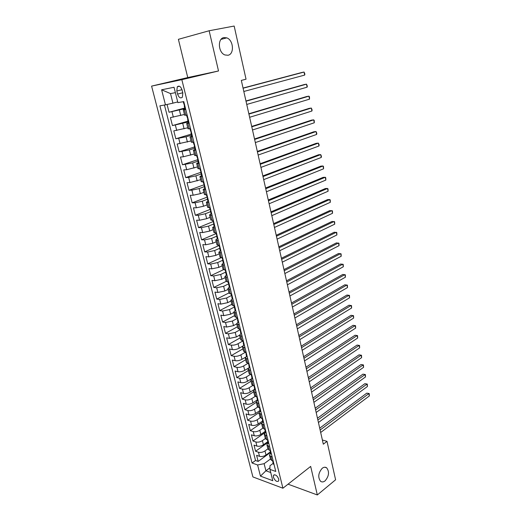 <?xml version="1.0" encoding="UTF-8"?>
<svg xmlns="http://www.w3.org/2000/svg" width="521" height="521" viewBox="0 0 521 521"><rect width="100%" height="100%" fill="white"/><g stroke="black" fill="none" stroke-linecap="round" stroke-linejoin="round"><path stroke-width="0.78" d="M322.232 468.268C323.847 467.05 325.325 466.901 326.66 467.825C329.559 471.792 329.038 476.129 325.104 480.844C323.463 482.114 321.958 482.27 320.584 481.313C317.712 477.288 318.259 472.938 322.232 468.268M223.939 37.577L226.785 37.864C233.584 40.104 234.528 54.256 227.977 55.259L224.942 54.959C218.182 52.673 217.335 38.417 223.939 37.577M278.755 479.157C277.074 475.432 275.309 474.169 273.466 475.367L273.408 477.203C275.088 480.922 276.846 482.185 278.696 480.981L278.755 479.157M151.591 86.115L252.9 476.923L282.916 488.216L181.842 79.674L151.591 86.115L187.755 77.564L218.514 70.973L209.142 30.759L178.39 39.322L187.755 77.564M167.065 104.48L169.051 112.262L184.74 108.029M184.441 114.47L170.419 117.609L172.458 125.587L188.003 121.146M187.762 127.775L173.806 130.882L175.824 138.781L191.24 134.131M191.051 140.944L177.16 144.024L179.159 151.845L194.437 146.994M194.307 153.988L183.405 156.769L180.481 157.036L182.461 164.779L197.609 159.732L198.221 162.2L198.885 162.305M197.531 166.896L186.694 169.716L183.77 169.918L185.723 177.589L201.308 172.151M200.722 179.686L189.95 182.532L187.026 182.676L188.96 190.269L204.336 184.668M203.88 192.347L200.37 193.656L193.174 195.225L190.25 195.31L192.171 202.832L207.071 197.166M207.013 204.883L203.535 206.238L196.371 207.794L193.441 207.82L195.342 215.264L209.989 209.475M210.113 217.303L206.661 218.696L199.53 220.24L196.606 220.207L198.488 227.586L213.011 221.614M213.18 229.598L209.761 231.037L202.662 232.568L199.738 232.483L201.601 239.784L216.007 233.642M216.222 241.777L212.829 243.261L205.762 244.772L202.838 244.636L204.688 251.871L218.976 245.554M219.237 253.844L215.87 255.362L208.836 256.866L205.912 256.671L207.742 263.841L221.204 257.68M222.22 265.795L218.879 267.351L211.878 268.843L208.954 268.595L210.764 275.7L223.457 269.696M225.17 277.634L221.861 279.23L214.893 280.708L211.969 280.409L213.766 287.442L226.114 281.412M228.1 289.357L224.818 290.992L217.882 292.457L214.958 292.112L216.736 299.08L228.986 292.913M230.998 300.975L227.749 302.649L220.839 304.101L217.915 303.704L219.673 310.607L231.832 304.303M233.87 312.483L230.647 314.196L223.77 315.635L220.845 315.185L222.591 322.03L234.645 315.589M236.723 323.886L233.519 325.632L226.674 327.058L223.75 326.563L225.476 333.342L237.439 326.771M239.549 335.179L236.365 336.963L229.546 338.376L226.628 337.842L228.341 344.557L240.207 337.855M242.428 346.322L239.185 348.191C236.834 349.396 234.567 349.858 232.399 349.598L229.474 349.011L231.174 355.661L242.949 348.842M245.384 357.302L241.978 359.321C239.64 360.539 237.387 361.001 235.218 360.708L232.301 360.076L233.988 366.673L245.665 359.724M248.465 368.087L244.746 370.34C242.428 371.584 240.188 372.04 238.019 371.72L235.101 371.05L236.768 377.582L248.361 370.516M253.414 381.574L250.796 380.258L252.053 378.441L247.488 381.268C245.189 382.525 242.955 382.981 240.793 382.635L237.876 381.919L239.53 388.392L251.031 381.209M254.736 389.207L250.21 392.092C247.924 393.368 245.697 393.817 243.541 393.446L240.624 392.684L242.265 399.106L253.675 391.805M257.394 399.887L252.9 402.818C250.634 404.114 248.419 404.563 246.264 404.166L243.346 403.365L244.974 409.721L256.299 402.31M260.031 410.476L255.57 413.446C253.317 414.762 251.115 415.211 248.96 414.781L246.049 413.941L247.657 420.245L258.944 412.691M262.643 420.968L258.221 423.983C255.98 425.318 253.786 425.761 251.636 425.312L248.725 424.426L250.321 430.672L261.757 422.85M265.228 431.368L260.839 434.429C258.618 435.777 256.436 436.214 254.287 435.745L251.376 434.82L252.959 441.013L265.039 432.567M267.794 441.678L263.437 444.778C261.236 446.145 259.061 446.582 256.912 446.08L254.007 445.123L255.57 451.258L267.976 442.407M205.691 189.657L203.157 189.449L205.066 188.341M202.448 176.639L199.927 176.508L202.063 175.395M199.178 163.483L196.664 163.438L198.905 162.37M195.876 150.198L193.369 150.237L195.635 149.24M192.536 136.776L190.041 136.899L192.34 135.981M189.162 123.216L186.674 123.431L189.006 122.578M209.142 30.759L234.163 26.05L246.042 79.199L241.321 80.403L323.32 444.192L327.006 441.352L322.369 439.991M176.814 90.993L177.583 94.08C178.898 97.622 180.494 98.671 182.37 97.225L182.832 93.077L182.057 89.964C180.741 86.414 179.152 85.359 177.283 86.792L176.814 90.993L181.985 89.703M273.186 463.338L269.963 465.741L269.943 469.382L275.772 471.459L183.789 101.588L177.889 102.637L174.034 87.267L161.608 89.794L165.457 104.845L159.901 105.828L252.06 463L257.602 464.979L264.114 463.69L265.912 470.802L270.738 472.54M269.943 469.382L272.783 480.701L260.454 476.122L257.602 464.979M267.911 448.835L264.987 450.945C262.792 452.326 260.624 452.756 258.475 452.241L255.57 451.258M270.34 451.896L266.016 455.041L264.987 450.945M265.352 438.571L262.402 440.649C260.194 442.01 258.012 442.446 255.863 441.958L252.959 441.013M262.786 428.19L259.797 430.261C257.569 431.603 255.381 432.046 253.226 431.577L250.321 430.672M260.233 417.705L257.159 419.783C254.919 421.105 252.724 421.548 250.568 421.111L247.657 420.245M257.7 407.096L254.508 409.206C252.249 410.515 250.041 410.958 247.885 410.548L244.974 409.721M255.186 396.364L251.825 398.539C249.552 399.828 247.332 400.278 245.176 399.887L242.265 399.106M252.698 385.514L249.123 387.774C246.83 389.044 244.603 389.493 242.441 389.135L239.53 388.392M250.243 374.54L246.394 376.904C244.089 378.161 241.848 378.617 239.686 378.279L236.768 377.582M247.827 363.43L243.639 365.944C241.314 367.175 239.067 367.637 236.905 367.325L233.988 366.673M245.43 352.203L240.865 354.879C238.52 356.09 236.267 356.559 234.092 356.273L231.174 355.661M242.747 341.04L238.058 343.71C235.7 344.909 233.434 345.377 231.259 345.123L228.341 344.557M239.953 329.826L235.225 332.444L228.4 333.863L225.476 333.342M237.133 318.5L232.373 321.066L225.515 322.499L222.591 322.03M234.984 307.839L234.932 308.803L234.287 307.064L229.487 309.591L222.597 311.03L219.673 310.607M231.474 295.511L226.576 297.999L219.66 299.458L216.736 299.08M228.771 283.776L223.639 286.303L216.69 287.768L213.766 287.442M225.984 271.962L220.676 274.495L213.695 275.974L210.764 275.7M223.118 260.064L217.68 262.571L210.666 264.062L207.742 263.841M220.064 248.126L214.659 250.536L207.612 252.04L204.688 251.871M216.664 236.208L211.604 238.384L204.525 239.907L201.601 239.784M213.61 224.01L208.524 226.114L201.412 227.651L198.488 227.586M210.543 211.682L205.417 213.727L198.267 215.277L195.342 215.264M207.443 199.237L202.272 201.217L195.095 202.78L192.171 202.832M204.317 186.674L199.1 188.589L191.891 190.165L188.96 190.269M201.158 173.981L195.896 175.831L188.654 177.42L185.723 177.589M197.967 161.171L192.659 162.949L182.461 164.779M194.743 148.231L189.397 149.937L179.159 151.845M191.494 135.16L186.095 136.795L175.824 138.781M188.205 121.96L172.458 125.587M185.756 109.514L183.275 109.82L185.639 109.045M184.89 108.629L169.051 112.262M164.434 105.027L255.524 460.486L258.169 461.417L270.477 452.449M266.016 455.041C263.828 456.422 261.659 456.852 259.517 456.331L256.612 455.334L258.169 461.417M187.124 115.011L184.642 115.278L183.281 109.833M186.681 123.451L188.022 128.837L190.517 128.654M190.048 136.932L191.376 142.253L193.877 142.161M193.376 150.269L194.691 155.532L197.198 155.525M196.671 163.477L197.973 168.68L200.494 168.758M199.94 176.554L201.223 181.699L203.75 181.862M203.17 189.494L204.44 194.587L206.974 194.828M208.895 202.545L206.355 202.259L208.107 201.139M206.368 202.311L207.625 207.351L210.165 207.671M212.067 215.31L209.52 214.945L211.168 213.792M209.54 215.004L210.784 219.986L213.33 220.383M215.212 227.951L212.659 227.508L214.235 226.316M212.672 227.573L213.903 232.496L216.462 232.972M218.325 240.461L215.766 239.947L217.29 238.709M215.779 240.012L216.996 244.883L219.562 245.437M221.405 252.854L218.84 252.262L220.324 250.979M218.859 252.333L220.057 257.153L222.63 257.778M224.46 265.124L221.881 264.46L223.346 263.125M221.9 264.538L223.092 269.305L225.671 270.002M227.482 277.276L224.903 276.54L226.342 275.153M224.922 276.625L226.101 281.34L228.68 282.102M230.471 289.311L227.885 288.504L229.305 287.064M227.911 288.595L229.077 293.264L231.663 294.091M233.434 301.229L230.849 300.356L232.242 298.865M230.868 300.448L232.021 305.065L234.613 305.97M236.371 313.036L233.779 312.099L235.153 310.555M233.799 312.196L234.938 316.761L237.537 317.725M239.282 324.733L236.677 323.723L238.038 322.134M236.703 323.828L237.837 328.347L240.435 329.376M242.161 336.312L239.556 335.244L240.891 333.609M239.582 335.348L240.695 339.822L243.307 340.916M245.013 347.787L242.402 346.654L243.724 344.974M242.434 346.765L243.535 351.193L246.146 352.346M247.84 359.158L245.228 357.96L246.524 356.234M245.254 358.077L246.348 362.453L248.966 363.671M250.64 370.418L248.022 369.161L249.305 367.39M248.055 369.278L249.136 373.616L251.754 374.892M250.822 380.382L251.897 384.674L254.522 386.009M256.169 392.626L253.538 391.258L254.782 389.395M253.571 391.382L254.632 395.628L257.257 397.022M258.891 403.58L256.26 402.153L257.485 400.245M256.293 402.277L257.341 406.484L259.972 407.93M261.588 414.429L258.957 412.945L260.161 411.004M258.989 413.075L260.025 417.236L262.662 418.747M264.264 425.188L261.627 423.645L262.812 421.658M261.659 423.781L262.688 427.897L265.326 429.46M266.915 435.843L264.271 434.247L265.443 432.222M264.303 434.384L265.326 438.461L266.654 439.659L267.963 440.076M269.539 446.399L268.23 445.976L266.895 444.752L268.048 442.687M266.928 444.895L267.937 448.933L269.272 450.164L270.581 450.6M272.144 456.865L270.835 456.422L269.494 455.165L270.633 453.062M269.533 455.308L270.529 459.307L271.871 460.577L273.173 461.026M175.382 92.647L170.517 93.591L172.933 103.158L165.457 104.845M177.707 101.914L172.933 103.158M288.061 484.178L317.322 494.95L335.596 479.782L327.006 441.352M317.322 494.95L310.672 466.412L282.916 488.216M218.514 70.973L181.842 79.674M269.95 467.78L265.912 470.802L260.454 476.122M270.458 459.014L264.114 463.69M255.524 460.486L252.06 463M170.517 93.591L161.608 89.794M183.828 101.745L183.19 101.803L183.744 101.595M185.535 108.609L184.896 108.655L184.252 106.063L184.61 105.952L183.19 101.81M243.079 88.225L304.069 72.054L304.681 75.089L243.815 91.481M184.636 105.887L184.245 106.056M243.046 88.056L301.906 72.465L304.069 72.054L304.883 74.028L304.681 75.089M187.234 115.441L186.59 115.467L187.176 115.213M188.921 122.24L188.276 122.246L187.638 119.687M246.01 101.211L306.511 84.161L307.116 87.176L246.739 104.441M188.061 119.465L187.638 119.674L188.009 119.589L186.59 115.48M245.958 100.97L304.349 84.532L306.511 84.161L307.312 86.089L307.116 87.176M190.601 129.006L189.957 128.987L190.53 128.7M192.275 135.734L191.624 135.701L190.999 133.168M248.908 114.073L308.927 96.164L309.526 99.146L249.631 117.271M191.441 132.901L190.992 133.155L191.376 133.096L189.963 129.006M248.836 113.767L306.765 96.502L308.927 96.164L309.481 96.854L309.526 99.146M193.942 142.428L193.525 142.2M195.596 149.084L194.945 149.019L194.32 146.518M251.78 126.818L311.324 108.062L311.923 111.019L252.496 129.983M194.776 146.206L194.313 146.499L194.711 146.46L193.291 142.396M251.695 126.434L309.168 108.361L311.324 108.062L312.105 109.898L311.923 111.019M197.244 155.714L196.606 155.584M254.626 139.433L313.701 119.85L314.293 122.78L255.329 142.572M198.078 159.374L197.602 159.706L198.006 159.693L196.593 155.649M254.522 138.983L311.545 120.117L313.701 119.85L314.235 120.475L314.293 122.78M200.52 168.869L199.888 168.804M202.141 175.395L201.471 175.258L200.865 172.816M257.446 151.937L316.052 131.539L316.638 134.444L258.142 155.043M201.34 172.418L200.859 172.783L201.269 172.796L199.869 168.804M257.328 151.422L313.902 131.767L316.052 131.539L316.814 133.291L316.638 134.444M203.757 181.888L203.392 181.875M205.365 188.348L204.688 188.179L204.089 185.763M260.233 164.317L318.39 143.119L318.969 146.004L260.93 167.391M204.564 185.326L204.082 185.736L204.506 185.769L203.125 181.888M260.103 163.737L316.24 143.321L318.39 143.119L319.139 144.831L318.969 146.004M208.556 201.178L207.879 200.976L207.28 198.592M263.001 176.58L320.702 154.607L321.275 157.459L263.685 179.628M207.755 198.11L207.273 198.553L207.703 198.612L206.349 194.847M262.851 175.935L318.559 154.77L320.702 154.607L321.444 156.274L321.275 157.459M211.715 213.884L211.031 213.649L210.445 211.285M265.736 188.732L322.994 165.991L323.567 168.817L266.42 191.754M210.907 210.777L210.432 211.246L210.868 211.324L209.546 207.677M265.58 188.022L320.851 166.121L322.994 165.991L323.495 166.486L323.567 168.817M214.841 226.459L214.151 226.192L213.571 223.861M268.452 200.774L325.273 177.27L325.833 180.077L269.123 203.763M214.027 223.314L213.564 223.815L214.007 223.913L212.705 220.376M268.276 199.999L323.131 177.374L325.273 177.27L325.762 177.746L325.833 180.077M217.941 238.918L217.244 238.618L216.671 236.313M271.141 212.698L327.527 188.459L328.087 191.24L271.806 215.661M217.114 235.733L216.664 236.267L217.114 236.384L215.837 232.952M270.953 211.865L325.391 188.53L327.527 188.459L328.009 188.902L328.087 191.24M221.008 251.246L220.311 250.92L219.738 248.641M273.805 224.512L329.76 199.55L330.314 202.311L274.463 227.449M220.168 248.035L219.732 248.589L220.194 248.732L218.937 245.404M273.603 223.626L327.624 199.589L329.76 199.55L330.242 199.966L330.314 202.311M224.043 263.463L223.34 263.105L222.78 260.852M276.443 236.221L331.975 210.549L332.528 213.284L277.1 239.132M223.196 260.226L222.767 260.8L223.235 260.962L222.005 257.739M276.228 235.271L329.845 210.556L332.45 210.933L332.528 213.284M227.052 275.557L226.348 275.173L225.788 272.945M279.054 247.82L334.176 221.451L334.716 224.167L279.705 250.705M226.186 272.294L225.775 272.887L226.257 273.069L225.046 269.95M278.833 246.817L332.046 221.432L334.638 221.809L334.716 224.167M230.035 287.54L229.325 287.123L228.771 284.922M281.646 259.321L336.351 232.262L336.892 234.951L282.291 262.174M229.149 284.251L228.758 284.863L229.24 285.065L228.055 282.043M281.405 258.26L334.228 232.216L336.807 232.594L336.892 234.951M232.985 299.406L232.268 298.963L231.728 296.781M284.212 270.712L338.513 242.988L339.047 245.651L284.85 273.545M232.079 296.097L231.708 296.723L232.203 296.95L231.037 294.02M283.965 269.591L336.39 242.903L338.963 243.287L339.047 245.651M235.909 311.161L235.186 310.692L234.652 308.536M286.758 281.998L340.656 253.616L341.19 256.26L287.39 284.805M286.498 280.826L338.533 253.506L341.099 253.89L341.19 256.26M238.8 322.805L238.077 322.31L237.55 320.174M289.279 293.186L342.779 264.16L343.306 266.778L289.91 295.967M237.863 319.464L237.53 320.109L238.038 320.376L236.918 317.634M289.005 291.962L340.662 264.023L343.215 264.407L343.306 266.778M241.672 334.339L240.943 333.811L240.422 331.701M291.78 304.277L344.882 274.613L345.41 277.211L292.405 307.032M240.709 330.985L240.402 331.636L240.91 331.923L239.816 329.272M291.493 303.001L342.772 274.45L345.312 274.834L345.41 277.211M244.512 345.762L243.782 345.215L243.261 343.124M294.261 315.264L346.973 284.98L347.494 287.559L294.873 317.999M243.535 342.401L243.248 343.059L243.763 343.359L242.682 340.806M293.961 313.935L344.863 284.785L347.396 285.176L347.494 287.559M247.325 357.087L246.596 356.507L246.081 354.443M296.716 326.159L349.044 295.257L349.558 297.817L297.322 328.862M246.329 353.713L246.062 354.371L246.583 354.697L245.528 352.222M296.403 324.778L346.94 295.042L349.461 295.433L349.558 297.817M250.113 368.295L249.377 367.696L248.869 365.657M299.145 336.95L351.102 305.456L351.61 307.996L299.751 339.64M249.103 364.921L248.856 365.579L249.383 365.924L248.348 363.541M298.826 335.524L348.998 305.215L351.512 305.606L351.61 307.996M252.88 379.412L252.138 378.787L251.636 376.768M301.561 347.657L353.14 315.57L353.648 318.084L302.16 350.314M251.845 376.025L251.617 376.683L252.151 377.048L251.135 374.749M301.229 346.178L351.037 315.303L353.544 315.693L353.648 318.084M255.616 390.418L254.873 389.773L254.378 387.774M303.951 358.259L355.159 325.599L355.661 328.1L304.544 360.897M254.567 387.031L254.359 387.689L254.899 388.073L253.903 385.853M303.606 356.742L353.062 325.312L355.556 325.703L355.661 328.1M258.331 401.326L257.582 400.656L257.094 398.676M306.322 368.777L357.165 335.55L357.667 338.025L306.908 371.395M257.263 397.94L257.068 398.598L257.615 398.995L256.638 396.859M305.964 367.207L355.075 335.237L357.556 335.628L357.667 338.025M261.014 412.137L260.272 411.44L259.784 409.486M308.666 379.203L359.151 345.423L359.646 347.878L309.253 381.795M259.933 408.744L259.758 409.402L260.311 409.819L259.354 407.761M308.308 377.588L357.067 345.078L359.536 345.475L359.646 347.878M357.067 345.078L359.536 345.475M263.685 422.844L262.929 422.127L262.447 420.193M310.998 389.539L361.125 355.211L361.62 357.647L311.578 392.105M262.584 419.457L262.428 420.108L262.981 420.545L262.043 418.565M310.627 387.878L359.041 354.847L361.502 355.244L361.62 357.647M359.041 354.847L361.502 355.244M266.322 433.459L265.567 432.723L265.091 430.808M313.31 399.783L363.085 364.921L363.573 367.338L313.883 402.329M265.209 430.072L265.065 430.717L265.632 431.173L264.707 429.271M312.926 398.077L361.001 364.531L363.456 364.934L363.573 367.338M361.001 364.531L363.456 364.934M268.94 443.983L268.178 443.221L267.709 441.326M315.596 409.942L365.026 374.553L365.508 376.95L316.169 412.469M267.807 440.59L267.683 441.235L268.25 441.71L267.351 439.88M315.205 408.197L362.948 374.143L365.39 374.547L365.508 376.95M362.948 374.143L365.39 374.547M271.532 454.403L270.77 453.622L270.301 451.746M317.869 420.011L366.953 384.114L367.429 386.491L318.435 422.518M270.386 451.023L270.607 452.182L269.969 450.411M317.465 418.226L364.876 383.677L367.312 384.081L367.429 386.491M364.876 383.677L367.312 384.081M274.098 464.739L273.336 463.937L272.874 462.081M320.122 430.001L368.861 393.596L369.337 395.953L320.682 432.482M272.945 461.359L273.186 462.531L272.561 460.811M319.705 428.171L366.791 393.14L369.22 393.544L369.337 395.953M366.791 393.14L369.22 393.544M263.437 444.778L262.402 440.649M260.839 434.429L259.797 430.261M258.221 423.983L257.159 419.783M255.57 413.446L254.508 409.206M252.9 402.818L251.825 398.539M250.21 392.092L249.123 387.774M247.488 381.268L246.394 376.904M244.746 370.34L243.639 365.944M241.978 359.321L240.865 354.879M239.185 348.191L238.058 343.71M236.365 336.963L235.225 332.444M233.519 325.632L232.373 321.066M230.647 314.196L229.487 309.591M227.749 302.649L226.576 297.999M224.818 290.992L223.639 286.303M221.861 279.23L220.676 274.495M218.879 267.351L217.68 262.571M215.87 255.362L214.659 250.536M212.829 243.261L211.604 238.384M209.761 231.037L208.524 226.114M206.661 218.696L205.417 213.727M203.535 206.238L202.272 201.217M200.37 193.656L199.1 188.589M197.179 180.95L195.896 175.831M193.962 168.114L192.659 162.949M190.706 155.154L189.397 149.937M187.417 142.07L186.095 136.795M184.095 128.85L182.76 123.523M180.741 115.493L179.393 110.113M173.337 117.153L171.976 111.781M259.517 456.331L258.475 452.241M256.912 446.08L255.863 441.958M254.287 435.745L253.226 431.577M251.636 425.312L250.568 421.111M248.96 414.781L247.885 410.548M246.264 404.166L245.176 399.887M243.541 393.446L242.441 389.135M240.793 382.635L239.686 378.279M238.019 371.72L236.905 367.325M235.218 360.708L234.092 356.273M232.399 349.598L231.259 345.123M229.546 338.376L228.4 333.863M226.674 327.058L225.515 322.499M223.77 315.635L222.597 311.03M220.839 304.101L219.66 299.458M217.882 292.457L216.69 287.768M214.893 280.708L213.695 275.974M211.878 268.843L210.666 264.062M208.836 256.866L207.612 252.04M205.762 244.772L204.525 239.907M202.662 232.568L201.412 227.651M199.53 220.24L198.267 215.277M196.371 207.794L195.095 202.78M193.174 195.225L191.891 190.165M189.95 182.532L188.654 177.42M186.694 169.716L185.385 164.551M183.405 156.769L182.083 151.559M180.084 143.698L178.742 138.43M176.73 130.491L175.375 125.17M185.802 115.219L184.434 109.729M189.195 128.83L187.84 123.399M192.555 142.305L191.214 136.932M195.876 155.649L194.554 150.328M199.172 168.85L197.856 163.587M202.428 181.927L201.126 176.71M205.652 194.867L204.369 189.703M208.843 207.684L207.573 202.571M212.008 220.37L210.745 215.31M215.14 232.933L213.89 227.918M218.24 245.371L217.003 240.409M221.308 257.687L220.083 252.776M224.349 269.891L223.138 265.026M227.358 281.972L226.16 277.152M230.341 293.935L229.149 289.162M233.297 305.788L232.119 301.06M236.221 317.53L235.056 312.847M239.119 329.155L237.96 324.518M241.991 340.675L240.845 336.078M244.831 352.085L243.698 347.533M247.651 363.391L246.524 358.878M250.438 374.586L249.325 370.118M253.206 385.683L252.105 381.261M255.948 396.676L254.854 392.293M258.663 407.572L257.576 403.228M261.353 418.37L260.279 414.058M264.017 429.063L262.955 424.797M266.654 439.659L265.606 435.432M269.272 450.164L268.23 445.976M271.871 460.577L270.835 456.422M182.754 92.777L177.583 94.08M326.66 467.825L324.824 467.22M226.785 37.864L221.06 39.355M274.274 474.748L273.466 475.367M179.478 86.252L177.283 86.792M233.994 305.886L234.287 307.064"/></g></svg>
